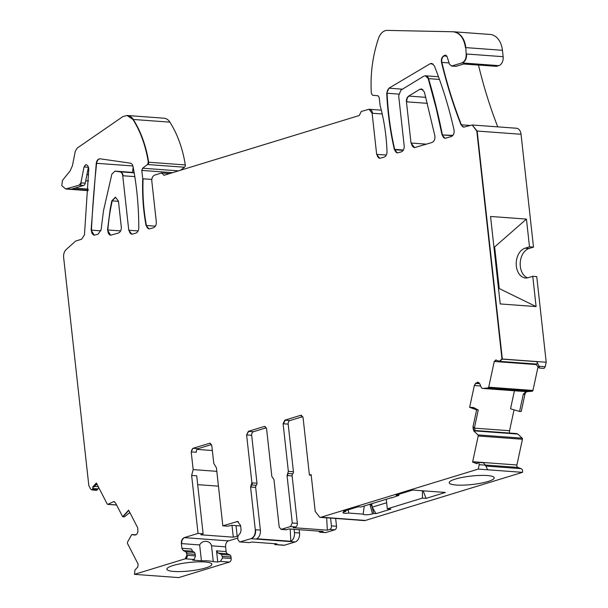 <?xml version="1.0" encoding="UTF-8"?>
<svg xmlns="http://www.w3.org/2000/svg" width="608" height="608" viewBox="0 0 608 608"><rect width="100%" height="100%" fill="white"/><g stroke="black" fill="none" stroke-linecap="round" stroke-linejoin="round"><path stroke-width="0.91" d="M311.205 475.228L309.411 475.099L303.073 417.643L300.679 415.325L284.84 420.174L283.1 423.753L288.359 471.39L287.044 475.555L292.281 522.986L290.54 526.566L281.04 529.37L279.194 526.992L273.957 479.568L271.837 476.452L266.578 428.815L264.731 426.436L264.184 426.504L248.345 431.353L246.605 434.925L251.894 482.851L250.58 487.016L255.292 529.743C255.482 534.31 254.03 537.297 250.944 538.688L239.727 542.017L237.88 539.646L237.713 538.118L238.085 535.853L240.35 533.034L241.102 530.168L240.586 525.456L237.508 521.497L222.824 525.821L216.425 467.841L213.75 463.288L211.797 445.588L209.95 443.209L192.949 448.309L191.208 451.888L193.162 469.604L191.634 475.426L198.041 533.406L184.27 537.624C182.21 538.559 181.237 540.55 181.366 543.59L181.883 548.294L183.198 550.529L185.919 551.821L186.755 553.721L186.922 555.241L185.204 558.813L194.256 559.482L192.713 560.158L201.408 560.796L199.66 544.935L181.366 543.59M335.654 518.457L336.52 526.239A3.017 2.082 94.2 0 1 334.78 529.819L325.827 532.562A3.017 2.082 -85.8 0 1 325.28 532.623L320.203 532.251A3.017 2.082 94.2 0 1 318.729 531.141M330.577 518.084L331.444 525.867A3.017 2.082 94.2 0 1 329.703 529.446L334.78 529.819M320.203 532.251A3.017 2.082 94.2 0 0 320.75 532.19L323.122 531.46L289.036 528.952L286.664 529.682A3.017 2.082 -85.8 0 1 286.117 529.743L281.398 529.401A3.017 2.082 -85.8 0 0 281.945 529.332L281.588 529.31M302.807 416.602L289.917 420.546A3.017 2.082 -85.8 0 0 288.177 424.126L293.436 471.762A2.014 1.391 94.2 0 1 292.775 473.845A2.014 1.391 -85.8 0 0 292.121 475.935L297.358 523.359A3.017 2.082 94.2 0 1 295.617 526.938L293.238 527.668L327.324 530.176L329.703 529.446M294.097 529.325L294.454 532.623A7.547 5.214 94.2 0 1 290.829 541.272L290.176 529.036M299.174 529.697L299.531 532.996A7.547 5.214 -85.8 0 1 295.184 541.941L284.506 545.209A3.017 2.082 94.2 0 1 283.966 545.27L275.052 544.616L276.974 543.871L251.932 542.032L249.326 542.625L240.266 541.956M222.824 525.821L227.901 526.194L231.815 525.304L240.639 525.95M237.888 536.34L237.204 536.286L236.026 525.616M185.204 558.813L134.467 574.347L178.714 577.6L229.444 562.066L220.392 561.404L222.65 557.87L221.487 554.435L230.158 555.074L227.438 553.782A3.017 2.082 94.2 0 1 226.123 551.547L225.606 546.843A5.031 3.473 -85.8 0 1 228.509 540.877L237.705 538.065M237.204 536.286L233.29 537.176L200.83 534.789L203.118 533.786L196.711 475.798L191.634 475.426M198.041 533.406L203.118 533.786M220.415 561.397L217.763 562.005L213.271 561.67L211.523 545.809C210.262 540.292 202.335 539.699 199.66 544.935M213.271 561.67C210.672 560.956 206.72 560.667 201.408 560.796M173.896 571.459A22.633 4.241 173.7 0 0 198.482 569.643A22.633 4.241 173.7 0 0 211.88 564.232A22.633 4.241 173.7 0 0 204.881 561.967A22.633 4.241 173.7 0 0 180.295 563.776A22.633 4.241 173.7 0 0 166.888 569.194A22.633 4.241 173.7 0 0 173.896 571.459M134.467 574.347L134.953 570.091L137.796 566.96L138.122 564.14L127.452 543.385L127.46 542.207L131.678 534.637L135.067 535.04M129.846 512.544L124.313 516.906L122.656 516.739L115.52 502.854L113.787 501.532L107.981 504.306L107.206 503.994L96.368 482.972L92.735 486.978L92.842 488.543L92.112 489.957L90.653 489.106L88.821 485.556L63.635 257.42C63.392 254.083 64.25 251.446 66.226 249.493L75.711 241.026L81.563 239.24L84.451 234.931L88.745 169.358C88.646 166.782 87.734 165.201 86.017 164.616L84.033 166.949L80.902 182.856L79.215 185.128L65.732 188.997L61.788 185.676L62.434 180.454L70.118 170.909L72.436 165.695L75.232 151.453L77.14 148.132L122.976 116.516L127.042 115.482L132.924 119.442C140.585 131.655 145.715 145.912 148.299 162.207L147.531 164.517L142.591 168.218L141.808 170.415L142.728 178.76C142.12 194.72 143.23 210.292 146.049 225.477L149.059 228.942L153.406 227.78C155.466 226.845 156.431 224.861 156.309 221.814L151.802 181.055C151.681 178.007 152.646 176.024 154.706 175.096L161.591 172.984L163.985 175.302L359.282 115.505L361.243 111.477L369.033 109.265L372.111 113.225L376.656 154.356L379.734 158.316L384.081 157.16C385.981 156.34 386.962 154.531 387.015 151.719C386.437 135.645 384.127 120.24 380.091 105.496L379.187 97.348L377.986 95.768L372.582 95.236L371.366 93.526C370.158 74.092 372.651 55.396 378.837 37.43C380.813 32.87 383.618 30.529 387.258 30.4L453.515 31.768A20.117 13.9 94.2 0 1 465.819 47.614L466.161 53.968C466.344 58.543 464.892 61.522 461.806 62.92L451.607 66.074A3.017 2.082 94.2 0 1 451.425 66.052M119.852 171.798A5.031 3.473 94.2 0 1 120.034 171.806L119.404 171.775C121.228 171.889 122.337 173.212 122.748 175.742L128.767 230.25L131.845 234.209L135.835 233.16C137.659 232.393 138.639 230.668 138.776 227.977C138.776 206.986 136.868 186.519 133.061 166.569C132.536 164.342 131.442 163.195 129.793 163.126L130.158 163.149A5.031 3.473 94.2 0 1 130.249 163.149M526.444 219.093L490.55 216.456L500.209 303.947L536.104 306.584L499.236 288.564L494.638 246.939L526.444 219.093L529.507 246.833L525.038 248.201A15.086 10.427 -85.8 0 0 516.207 264.146A15.086 10.427 -85.8 0 0 525.555 277.985A15.086 10.427 -85.8 0 0 528.291 277.666L532.76 276.298L536.75 276.594L546.212 362.246L501.965 358.994L499.32 361.274L495.725 359.966M495.999 360.027L494.251 361.479L488.71 387.197L488.049 387.95L482.752 388.436L481.506 387.995L479.894 384.005L477.766 382.204M537.981 367.103L532.95 390.45A1.003 0.692 94.2 0 1 532.289 391.202L527.242 391.666A3.519 2.432 -85.8 0 0 524.932 394.303L523.306 394.182L526.08 391.582L483.033 388.459M514.421 390.769L510.545 408.789L519.582 411.456L523.306 394.182M524.932 394.303L521.231 411.494L519.582 411.456M516.488 433.572L517.864 434.074L522.173 438.155A1.003 0.692 94.2 0 1 522.439 439.257L516.899 464.976A2.014 1.391 94.2 0 0 517.811 467.415L521.132 468.662A3.017 2.082 94.2 0 1 522.5 472.325L478.253 469.095L479.203 464.694L485.366 465.15L483.565 462.81L478.701 462.293L479.203 464.694M478.268 410.02L470.007 407.375L473.351 407.466L478.268 410.02L474.544 427.295L474.985 431.095L474.187 431.042A3.519 2.432 94.2 0 1 473.275 427.196L473.822 431.011L477.934 434.902L478.2 436.004L472.606 462.088L476.847 463.676L478.344 462.27L477.66 462.544M358.355 520.121A7.547 5.214 94.2 0 0 358.978 520.22A7.547 5.214 94.2 0 0 359.602 520.212L325.516 517.712A7.547 5.214 94.2 0 1 324.892 517.72L320.173 517.37A7.547 5.214 94.2 0 1 319.975 517.347M321.541 517.21L320.18 517.37A7.547 5.214 94.2 0 0 321.541 517.21L365.416 520.44A7.547 5.214 94.2 0 1 364.055 520.6L358.978 520.22M319.816 517.34L315.202 511.404L311.136 474.567L309.411 475.099M327.324 530.176L326.663 517.796M248.345 431.353L253.422 431.726L266.312 427.781M253.422 431.726A3.017 2.082 -85.8 0 0 251.682 435.305L256.971 483.223L251.894 482.851M256.31 485.306L251.598 484.964L250.937 487.046L255.656 487.388A2.014 1.391 -85.8 0 1 256.31 485.306A2.014 1.391 -85.8 0 0 256.971 483.223M255.656 487.388L260.368 530.115A7.547 5.214 -85.8 0 1 256.743 538.764L290.829 541.272M233.29 537.176L231.982 525.32M218.447 486.164L197.691 484.644M194.264 559.474L195.434 555.872L195.267 554.344L194.59 552.459L192.523 551.213L191.482 549.001L181.883 548.294M221.487 554.435L218.112 553.098L216.524 550.84L226.123 551.547M217.763 561.997L216.524 550.84M536.104 306.584L532.76 276.298M149.234 228.95A5.031 3.473 94.2 0 1 146.414 225.507A150.89 104.257 94.2 0 1 143.093 178.79L151.818 179.428M499.236 288.564L498.484 288.352M494.638 246.939L493.939 247.205M194.59 552.459L185.919 551.821M499.913 361.365L499.32 361.274M118.423 201.058L121.296 227.073C121.418 230.113 120.452 232.104 118.393 233.039L110.603 235.25L107.502 229.938L110.261 208.62L111.811 200.845L115.414 197.182L118.423 201.058M134.14 172.52L115.003 171.114L119.404 171.775M94.384 235.197A5.031 3.473 94.2 0 1 91.466 230.143A760.593 525.525 94.2 0 1 96.619 163.294A4.986 3.443 94.2 0 1 100.214 158.81C98.101 158.802 96.778 160.292 96.254 163.271L91.101 230.113L94.217 235.19L98.2 234.141L101.11 229.626L103.504 210.687L111.872 174.093L115.003 171.114M180.515 170.24L184.513 167.238L147.531 164.517M472.348 125.005L516.42 128.235A7.547 5.214 94.2 0 1 521.041 134.269L476.801 131.016L501.965 358.994M127.224 115.497A13.08 9.036 94.2 0 1 127.399 115.505L164.023 118.203A13.08 9.036 94.2 0 1 169.913 122.155A100.594 69.502 94.2 0 1 185.288 164.928A2.014 1.391 94.2 0 1 184.513 167.238M463.889 127.156A5.031 3.473 94.2 0 1 461.381 124.807A402.374 278.016 94.2 0 1 441.872 62.404A5.031 3.473 94.2 0 1 443.893 55.974L443.528 55.944C441.704 57.41 441.028 59.561 441.514 62.373C446.72 84.094 453.226 104.895 461.016 124.777L463.706 127.148L472.173 124.99L476.801 131.016M497.754 126.867A402.374 278.016 94.2 0 1 478.496 65.094A5.031 3.473 94.2 0 1 478.481 65.01M132.567 172.398A760.593 525.525 94.2 0 1 133.137 166.972M443.528 55.944L445.428 55.085L447.116 56.719L449.555 64.41L451.79 65.983L456.144 66.302L451.607 66.074A3.017 2.082 94.2 0 0 452.154 66.014M130.424 163.157L100.039 158.794M88.183 190.205L71.926 189.012L83.57 185.448L79.215 185.128M79.58 185.151A3.017 2.082 94.2 0 0 81.259 182.879L85.249 183.175A3.017 2.082 94.2 0 1 83.57 185.448M85.249 183.175L88.38 167.268A3.017 2.082 94.2 0 1 88.403 167.162M456.144 66.302L464.33 63.802L496.964 66.196A5.031 3.473 94.2 0 1 496.052 66.302L463.874 63.939M496.964 66.196L498.796 65.641L461.806 62.92M453.332 31.753A20.117 13.9 94.2 0 1 453.515 31.768L490.147 34.458A20.117 13.9 94.2 0 1 502.444 50.304L503.143 56.688A7.547 5.214 94.2 0 1 498.796 65.641M452.648 31.715C459.633 32.513 463.904 37.802 465.454 47.584M169.617 173.576L161.591 172.984M423.723 490.869L423.214 491.021L426.056 498.378L422.4 498.104L422.492 490.778M391.347 497.701L361.038 506.981L358.211 506.768L343.573 511.252L345.792 511.412A424.87 296.651 73 0 0 345.846 510.553M348.088 509.869L348.901 513.084A5.464 1.026 173.7 0 1 342.98 512.658A5.464 1.026 173.7 0 1 344.47 511.814L345.792 511.412M364.26 505.993L363.174 514.132L348.901 513.084M386.65 502.748L372.164 507.178L376.071 513.638L373.859 513.479A359.662 251.119 73 0 1 371.617 505.256L371.488 504.055M372.164 507.178L371.769 503.971M422.4 498.104L387.319 508.843L390.876 509.109L376.071 513.638M387.319 508.843L386.293 499.525M483.565 462.81L478.853 462.46M371.617 505.256L369.976 504.435M477.037 463.418L472.606 462.088M198.026 448.681L193.314 448.339A3.017 2.082 -85.8 0 0 191.566 451.919L196.285 452.261A3.017 2.082 -85.8 0 1 198.026 448.681L211.531 444.547M212.344 450.52L197.038 449.396M122.656 516.739L128.622 510.165L137.682 527.782L137.94 531.704L136.944 534.06L135.212 535.048M114.403 501.699L113.164 501.782A3.519 2.432 94.2 0 1 113.97 501.554M128.767 510.439L123.021 516.77M92.735 486.978L93.822 487.054L96.801 483.77M442.054 134.93L445.041 138.32L451.25 136.595C453.538 135.462 454.465 133.236 454.024 129.899L453.948 129.534C448.894 107.206 442.343 85.933 434.287 65.717L431.612 63.384L430.069 63.772L388.938 88.183L386.726 93.214C387.638 112.503 390.169 131.214 394.318 149.355L397.351 152.927L401.295 151.886C403.355 150.951 404.32 148.968 404.198 145.92L398.666 95.813L400.9 90.151L423.776 76.182L425.357 75.78L428.199 78.607L436.308 108.802L442.054 134.93L452.633 135.706M411 143.032L414.565 147.622L431.969 142.5C434.279 141.375 435.244 139.133 434.857 135.759L424.354 91.96L421.367 88.928L419.725 89.346L408.705 96.079C407.041 97.295 406.288 99.203 406.448 101.802L411 143.032L426.504 144.172M478.23 382.303L475.54 383.374L474.339 385.525L469.642 407.352L476.984 409.99M472.918 427.173L476.619 409.959M97.265 489.82L97.918 488.916L93.199 488.566A1.003 0.692 94.2 0 1 92.91 489.501L97.265 489.82L96.824 490.306L92.112 489.957M483.109 388.459L482.646 388.421M98.739 487.532L97.918 488.916M131.678 534.637L136.032 534.835L132.301 534.561M216.813 471.344L193.162 469.604M365.416 520.44L522.492 472.348L487.684 469.764L485.366 465.15M456.213 485.024A22.633 4.241 -6.3 0 1 449.213 482.76A22.633 4.241 -6.3 0 1 462.62 477.341A22.633 4.241 -6.3 0 1 487.206 475.532A22.633 4.241 -6.3 0 1 494.205 477.797A22.633 4.241 -6.3 0 1 480.799 483.216A22.633 4.241 -6.3 0 1 456.213 485.024M363.174 514.132A5.464 1.026 173.7 0 0 363.166 514.148A5.464 1.026 173.7 0 0 366.525 514.763A5.464 1.026 173.7 0 0 372.537 513.882L373.859 513.479M398.795 494.304L398.909 495.383L391.37 497.967M398.909 495.383L395.983 495.17L412.68 490.056L445.375 492.457L426.056 498.378M536.309 363.994C537.464 364.086 537.609 363.31 536.758 361.661L539.076 366.274L539.342 368.045L535.488 363.994M240.631 541.986L249.326 542.625M273.972 543.651L275.052 544.616M301.591 415.294L300.679 415.325L301.758 415.408M321.176 517.188L478.253 469.095M509.603 433.056A3.519 2.432 94.2 0 1 509.55 430.722L514.049 409.822M539.342 368.045L544.054 368.387L545.239 366.73L546.204 362.246M539.076 366.274L545.239 366.73M529.507 246.833L533.497 247.129L529.021 248.497A15.086 10.427 -85.8 0 0 520.22 262.983A15.086 10.427 -85.8 0 0 527.569 277.848M521.041 134.269L533.497 247.129M222.657 557.87L231.162 558.494A3.017 2.082 94.2 0 1 229.444 562.066M231.162 558.494L230.994 556.974L222.482 556.35M230.158 555.074A3.017 2.082 94.2 0 1 230.994 556.974M331.444 525.867L336.52 526.239M292.281 522.986L290.54 526.566M281.945 529.332L286.664 529.682M320.75 532.19L325.827 532.562M290.898 526.596L295.617 526.938M294.454 532.623L299.531 532.996M255.292 529.743L255.656 529.766C255.846 534.333 254.395 537.32 251.309 538.718L250.944 538.688M284.506 545.209L275.454 544.54M251.309 538.718L295.184 541.941M238.397 521.732L236.596 521.603M237.682 521.52A5.031 3.473 -85.8 0 0 236.96 521.634M228.509 540.877L184.627 537.654A5.031 3.473 -85.8 0 0 181.731 543.62M225.606 546.843L211.523 545.809M496.364 360.058L494.616 361.502L536.013 364.549M532.95 390.45L488.71 387.197M472.659 461.723L516.899 464.976M477.934 434.902L478.557 436.027L522.439 439.257M185.569 558.843A3.017 2.082 94.2 0 0 187.287 555.271L195.426 555.872M132.012 234.217A5.031 3.473 94.2 0 1 129.124 230.272L138.13 230.934M146.049 225.477L155.367 226.161M289.917 420.546L284.84 420.174M255.656 529.766L260.368 530.115M251.241 484.933L251.598 484.964A2.014 1.391 -85.8 0 0 252.259 482.874M248.71 431.376L246.605 434.925M246.97 434.956L251.682 435.305M265.263 426.58L264.184 426.504M292.638 523.017L297.358 523.359M292.121 475.935L287.044 475.555M195.267 554.344L186.755 553.721M182.248 548.325A3.017 2.082 94.2 0 0 183.563 550.559L192.523 551.213M134.816 176.624L122.748 175.742M288.359 471.39L287.698 473.472M292.775 473.845L288.063 473.503L287.402 475.585M186.284 551.851L187.12 553.744M134.193 172.847L120.034 171.806A5.031 3.473 94.2 0 1 123.112 175.765M172.558 172.672L141.808 170.415M472.173 124.99L477.158 131.039L502.33 359.024L501.95 359.1M536.758 361.661L502.307 359.123L499.685 361.296M142.166 170.438A2.014 1.391 94.2 0 1 142.956 168.249L178.486 170.856M288.724 471.413L293.436 471.762M288.177 424.126L283.1 423.753M127.034 115.482L127.399 115.505A13.08 9.036 94.2 0 1 133.289 119.464A100.594 69.502 94.2 0 1 148.664 162.23L185.288 164.928M148.299 162.207L148.664 162.23A2.014 1.391 94.2 0 1 147.888 164.548M110.77 235.258A5.031 3.473 94.2 0 1 107.867 229.968L120.642 230.903M115.611 197.205L112.176 200.876L110.626 208.65A150.89 104.257 94.2 0 0 107.867 229.968L107.502 229.938M132.924 119.442L169.913 122.155M461.016 124.777L469.87 125.43M118.454 201.339L111.811 200.845M441.514 62.373L449.084 62.936M463.653 64.007L478.496 65.094M91.101 230.113L100.898 230.835M443.893 55.974L446.903 56.194M96.254 163.271L132.916 165.969M65.907 189.004A7.547 5.214 94.2 0 0 66.097 189.02A7.547 5.214 94.2 0 0 67.458 188.868L88.175 190.388M446.371 55.495L444.44 55.358M444.805 55.381A3.017 2.082 94.2 0 1 445.611 55.108M88.236 189.103L74.852 188.115M88.38 167.268L84.033 166.949M88.525 180.948L85.728 180.743M84.39 166.972A3.017 2.082 94.2 0 1 86.207 164.669M88.669 174.762L86.929 174.633M462.171 62.943A7.547 5.214 94.2 0 0 466.518 53.998L503.143 56.688M502.444 50.304L465.819 47.614M379.909 158.323A5.031 3.473 94.2 0 1 377.021 154.379L386.308 155.063M382.204 113.962L372.111 113.225M369.208 109.28A5.031 3.473 94.2 0 1 369.398 109.288A5.031 3.473 94.2 0 1 372.476 113.248M371.283 505.362L371.199 504.146M478.025 462.566L478.701 462.293M473.016 461.746L477.212 463.699M93.1 487L96.528 483.223M445.216 138.328A5.031 3.473 94.2 0 1 442.411 134.953L452.922 135.371M397.526 152.927A5.031 3.473 94.2 0 1 394.759 149.75L403.188 150.366M403.408 150.024L394.676 149.386A236.93 163.704 94.2 0 0 394.759 149.75L394.402 149.72M414.74 147.63A5.837 4.028 94.2 0 1 411.358 143.055M425.524 75.795A5.031 3.473 94.2 0 1 425.714 75.802A5.031 3.473 94.2 0 1 428.564 78.637A502.968 347.518 94.2 0 1 436.673 108.824A502.968 347.518 94.2 0 1 442.343 134.596L441.978 134.566M398.688 94.096L387.083 93.244A236.679 163.529 94.2 0 0 394.676 149.386L394.318 149.355M427.409 103.345L406.448 101.802M428.199 78.607L439.462 79.435M402.496 89.178L389.302 88.206A4.826 3.336 94.2 0 0 387.083 93.244L386.726 93.214M406.805 101.832A5.084 3.519 94.2 0 1 409.07 96.102L425.828 97.333M422.925 89.581L419.725 89.346M433.078 63.992L430.069 63.772M420.09 89.376A5.221 3.61 94.2 0 1 421.542 88.943M430.434 63.794A5.031 3.473 94.2 0 1 431.794 63.407M477.934 382.219A3.519 2.432 94.2 0 0 476.733 382.713L479.21 382.896M480.639 385.989L474.704 385.556A3.519 2.432 94.2 0 1 475.904 383.397L475.54 383.374M475.904 383.397L479.758 383.686M473.275 427.196L474.544 427.295M94.438 486.377L98.291 486.658M96.064 484.584L97.272 484.675M210.482 443.354L209.403 443.27M369.998 504.511A359.662 251.119 73 0 0 372.537 513.882M285.205 420.204L283.465 423.784M489.075 387.22L488.049 387.95M485.822 466.062L521.132 468.662M485.268 465.021L517.811 467.415M478.298 434.933L522.173 438.155M474.863 430.912L517.864 434.074M474.833 430.852L517.765 434.013M516.557 433.565L474.666 430.487L516.625 433.58M474.415 428.146L509.55 430.722M527.242 391.666L526.08 391.582M488.414 387.972L532.289 391.202M529.021 248.497L525.038 248.201M108.346 504.336L116.592 504.944M227.438 553.782L218.112 553.098M116.637 505.028L107.707 504.366M65.732 188.997L88.168 190.646M369.041 109.265L381.307 110.162M482.934 462.589L478.215 462.24M425.357 75.78L438.497 76.745M482.706 388.436L525.707 391.598M500.095 361.388L536.674 364.078"/></g></svg>
